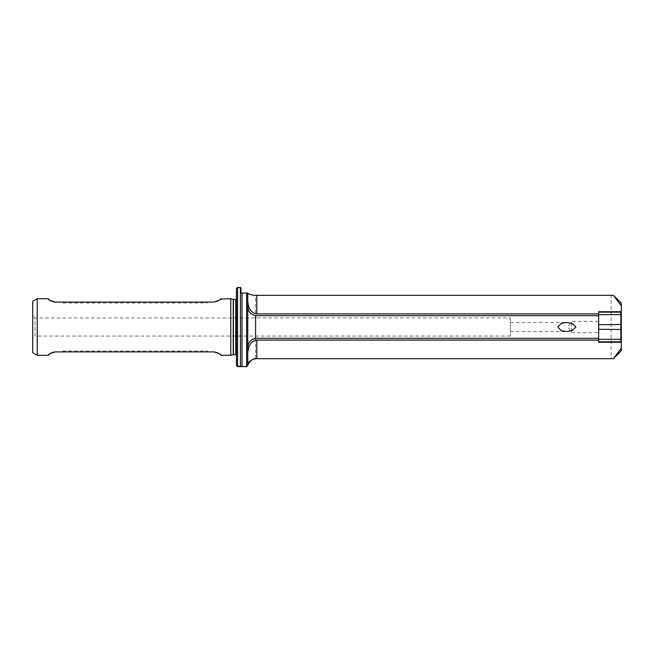 <?xml version="1.0" encoding="UTF-8"?>
<svg xmlns="http://www.w3.org/2000/svg" width="654" height="654" viewBox="0 0 654 654"><rect width="100%" height="100%" fill="white"/><g stroke="black" fill="none" stroke-linecap="round" stroke-linejoin="round"><path stroke-width="0.49" stroke-dasharray="3.27 2.45" d="M510.373 317.942L510.373 336.058L510.373 317.942L34.964 317.942L34.964 336.058L32.7 338.322L32.7 315.678L32.7 338.322M510.373 336.058L34.964 336.058L34.964 317.942L32.7 315.678M510.373 327C510.373 321.621 510.373 321.621 510.373 327C510.373 321.621 510.373 321.621 510.373 327C510.373 332.379 510.373 332.379 510.373 327C510.373 332.379 510.373 332.379 510.373 327M208.601 302.099A4.529 4.529 0 0 1 205.887 303.006L205.887 302.099L60.544 302.099L205.887 302.099L205.887 303.006L63.258 303.006A4.529 4.529 0 0 1 60.544 302.099M208.601 351.901A4.529 4.529 0 0 0 205.887 350.994L205.887 351.901L60.544 351.901L208.601 351.901L205.887 351.901L205.887 350.994L63.258 350.994A4.529 4.529 0 0 0 60.544 351.901M236.446 298.698L236.446 355.302L236.446 298.698M621.3 311.721L620.85 312.171L621.3 311.263M620.85 311.721L620.85 312.171L598.663 312.171L598.663 311.721L620.85 311.721M598.663 332.886L598.435 321.343L571.498 321.343L571.498 332.657L571.498 321.343L568.097 327L571.498 332.657L598.435 332.657L598.663 321.114L598.663 332.886L598.663 321.114M621.3 350.773L621.3 303.227M613.378 358.694L611.114 358.694L611.114 295.306L613.378 295.306M247.768 365.488L247.768 293.041C249.076 294.357 251.071 295.109 253.752 295.306L611.114 295.306M237.124 366.166L241.988 366.616L241.988 293.041L246.632 293.041L246.632 366.616M237.582 366.616L237.582 287.384L240.419 287.384L240.419 366.616L247.089 366.166M240.974 287.834L237.124 287.834M240.974 293.041L240.974 287.809L240.419 287.384M247.768 306.628L247.768 293.041M236.446 288.512L236.446 365.488M621.3 342.279L621.3 342.737L621.3 342.279M256.818 338.322L598.663 338.322M247.768 347.372L247.768 364.883M256.818 315.678L598.663 315.678M247.792 307.364A9.058 9.058 0 0 0 255.608 315.596M256.531 358.694L611.114 358.694M255.869 358.694L255.608 358.694C252.158 358.923 249.55 360.509 247.768 363.461M598.663 312.171L598.663 342.279L598.663 341.829L620.85 341.829L620.85 342.279L620.85 341.829M598.663 341.829L598.663 342.279L620.85 342.279L621.3 342.737M230.788 298.698L230.788 355.302M32.7 301.314L32.7 352.686M53.317 352.13L51.519 352.743M50.391 353.373L49.483 354.051M220.611 354.983L217.569 352.719M213.809 351.901L55.337 351.901M37.229 355.302L37.229 298.698M53.317 301.87L51.519 301.257M50.391 300.627L49.483 299.949M220.611 299.017L217.569 301.281M213.809 302.099L55.337 302.099M63.258 302.099L63.258 303.006L63.258 302.099M63.258 350.994L63.258 351.901L63.258 350.994M233.413 299.385L233.413 354.615M233.233 299.36L233.233 354.64M235.767 299.385L235.767 354.615M255.608 358.694L255.608 295.306M510.373 322.471L566.397 322.471M510.373 331.529L566.397 331.529"/><path stroke-width="0.98" d="M237.582 366.616L240.419 366.616L240.419 287.384L240.974 287.809L237.582 287.384L237.582 366.616L237.124 366.166L241.988 366.616L241.988 293.041L240.974 293.041L240.974 287.809M557.87 327L561.255 323.338L566.397 322.471L571.98 323.362L575.978 327L571.98 330.638L566.397 331.529L561.246 330.654L557.87 327M236.446 355.302A0.679 0.679 0 0 0 235.767 354.615L233.413 354.615A0.679 0.679 0 0 0 233.233 354.64L230.788 355.302L230.788 298.698L220.611 299.017M48.51 298.992L48.273 298.698C47.529 299.328 49.884 300.456 55.337 302.099L213.809 302.099C219.262 300.456 221.616 299.319 220.88 298.698M48.273 298.698L37.229 298.698L37.229 355.302L48.273 355.302C47.529 354.672 49.884 353.544 55.337 351.901L213.809 351.901C219.262 353.544 221.616 354.681 220.88 355.302L220.611 354.983M230.788 355.302L220.88 355.302M37.229 355.302L32.7 352.686L32.7 301.314L37.229 298.698M235.767 354.615L235.767 299.385L233.413 299.385A0.679 0.679 0 0 1 233.233 299.36L230.788 298.698M235.767 299.385A0.679 0.679 0 0 0 236.446 298.698M621.3 303.227L621.3 305.72L613.378 295.306L621.3 303.227M247.768 364.883L247.768 347.372C248.087 342.508 250.703 339.516 255.608 338.404L256.818 338.322A9.058 9.058 0 0 0 247.768 347.372L247.768 293.041L246.632 293.041L247.768 293.041C247.711 293.687 249.714 294.439 253.752 295.306L256.818 295.306L256.818 313.912L598.663 313.912L598.663 311.721L621.3 311.721L621.3 350.773L613.378 358.694L256.531 358.694C251.52 357.812 247.416 364.997 247.768 364.883L247.089 366.166M237.124 366.166L236.446 365.488L236.446 288.512L237.124 287.834M246.632 366.616L241.988 366.616L246.632 366.616L246.632 293.041L240.974 293.041M598.663 312.171L620.85 312.171L621.3 311.721L621.3 305.72M256.818 315.678L255.608 315.596A9.058 9.058 0 0 0 256.818 315.678L598.663 315.678L598.663 338.322L256.818 338.322M247.768 352.89C248.34 345.165 251.357 340.897 256.818 340.088L598.663 340.088L598.663 338.322M621.3 348.28L613.378 358.694M598.663 340.088L598.663 342.279L621.3 342.279L620.85 341.829L598.663 341.829M256.818 295.306L613.378 295.306M255.608 338.404L255.608 315.596C250.711 314.492 248.095 311.5 247.768 306.628A9.058 9.058 0 0 0 247.792 307.364M598.663 313.912L598.663 315.678M256.818 313.912C251.357 313.103 248.34 308.835 247.768 301.11M598.663 339.312L620.85 339.312L620.85 312.171M598.663 314.688L621.3 314.574M621.3 342.279L620.85 341.829L620.85 339.312L621.3 339.426M55.337 351.901L53.317 352.13M51.519 352.743L50.391 353.373M49.483 354.051L48.543 354.975M217.569 352.719L213.809 351.901M55.337 302.099L53.317 301.87M51.519 301.257L50.391 300.627M49.483 299.949L48.543 299.025M217.569 301.281L213.809 302.099M233.413 354.615L233.413 299.385M233.233 354.64L233.233 299.36M256.818 340.088L256.818 358.694M598.663 324.736L621.3 324.507M598.663 329.264L621.3 329.493M247.768 365.488C249.149 361.237 252.068 358.972 256.531 358.694"/></g></svg>
